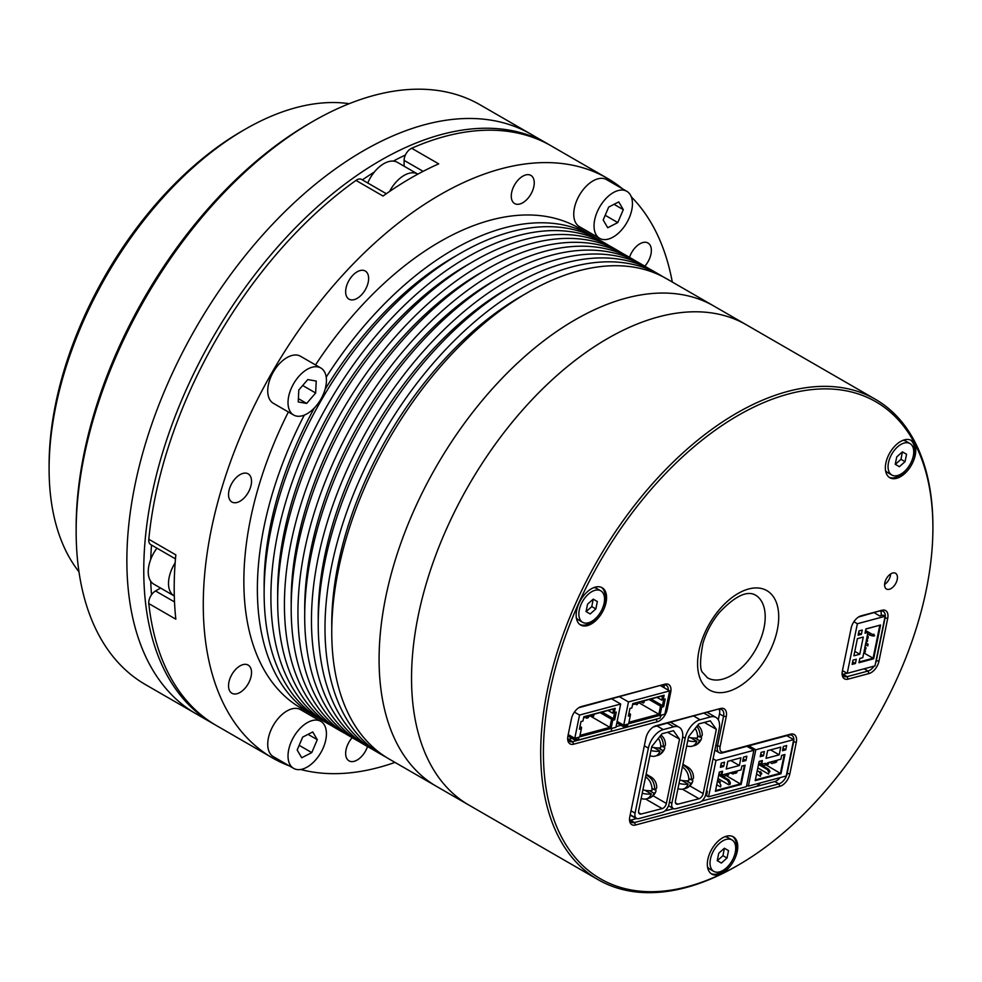 <?xml version="1.0" encoding="UTF-8"?>
<svg xmlns="http://www.w3.org/2000/svg" width="982" height="982" viewBox="0 0 982 982"><rect width="100%" height="100%" fill="white"/><g stroke="black" fill="none" stroke-linecap="round" stroke-linejoin="round"><path stroke-width="1.47" d="M738.157 865.167L736.807 865.952A277.329 160.115 -60 0 1 598.136 879.688L468.979 805.117A277.329 160.115 -60 0 1 418.222 615.702A277.329 160.115 -60 0 1 556.892 375.529A277.329 160.115 -60 0 1 746.308 324.772L713.853 306.04A277.329 160.115 120 0 0 524.437 356.785A277.329 160.115 120 0 0 385.766 596.958A277.329 160.115 120 0 0 436.524 786.386L389.191 759.049A277.329 160.115 -60 0 1 389.191 438.819A277.329 160.115 -60 0 1 666.52 278.704L713.853 306.04A277.329 160.115 120 0 0 436.524 466.155A277.329 160.115 120 0 0 436.524 786.386L468.979 805.117A277.329 160.115 -60 0 1 429.92 763.26A277.329 160.115 -60 0 1 495.161 444.404A277.329 160.115 -60 0 1 746.308 324.772L875.465 399.343A277.329 160.115 -60 0 1 914.524 441.213A277.329 160.115 -60 0 1 932.9 526.303L932.9 527.862A275.414 159.01 120 0 0 914.659 443.361A275.414 159.01 120 0 0 655.853 484.003A275.414 159.01 120 0 0 561.655 837.229A275.414 159.01 120 0 0 738.157 865.167A275.414 159.01 120 0 0 932.9 527.862M331.781 628.136A267.767 154.591 -60 0 1 524.437 294.453M385.852 757.024A277.329 160.115 -60 0 1 382.428 755.146L375.664 751.242A277.329 160.115 -60 0 1 375.664 431.012A277.329 160.115 -60 0 1 652.993 270.897L659.757 274.8A277.329 160.115 -60 0 1 663.096 276.826M382.428 755.146A277.329 160.115 -60 0 1 382.428 434.916A277.329 160.115 -60 0 1 659.757 274.8M318.254 620.329A267.767 154.591 -60 0 1 510.91 286.646M372.325 749.217A277.329 160.115 -60 0 1 368.901 747.339L362.137 743.435A277.329 160.115 -60 0 1 362.137 423.205A277.329 160.115 -60 0 1 639.466 263.09L646.23 266.994A277.329 160.115 -60 0 1 649.568 269.019M368.901 747.339A277.329 160.115 -60 0 1 368.901 427.109A277.329 160.115 -60 0 1 646.23 266.994M304.739 612.523A267.767 154.591 -60 0 1 497.395 278.827M358.798 741.41A277.329 160.115 -60 0 1 355.386 739.532L348.622 735.628A277.329 160.115 -60 0 1 348.622 415.398A277.329 160.115 -60 0 1 625.939 255.283L632.703 259.187A277.329 160.115 -60 0 1 636.041 261.212M355.386 739.532A277.329 160.115 -60 0 1 355.374 419.302A277.329 160.115 -60 0 1 632.703 259.187M291.212 604.716A267.767 154.591 -60 0 1 483.868 271.02M345.283 733.603A277.329 160.115 -60 0 1 341.859 731.725L335.095 727.822A277.329 160.115 -60 0 1 335.095 407.591A277.329 160.115 -60 0 1 612.424 247.476L619.176 251.38A277.329 160.115 -60 0 1 622.527 253.405M341.859 731.725A277.329 160.115 -60 0 1 341.859 411.495A277.329 160.115 -60 0 1 619.176 251.38M277.685 596.909A267.767 154.591 -60 0 1 470.341 263.213M331.756 725.796A277.329 160.115 -60 0 1 328.332 723.918L321.568 720.015A277.329 160.115 -60 0 1 321.568 399.784A277.329 160.115 -60 0 1 598.897 239.669L605.661 243.573A277.329 160.115 -60 0 1 609 245.598M328.332 723.918A277.329 160.115 -60 0 1 328.332 403.688A277.329 160.115 -60 0 1 605.661 243.573M352.17 737.678A16.252 9.39 120 0 0 349.015 742.085A16.252 9.39 120 0 0 349.015 760.854A16.252 9.39 120 0 0 365.267 751.476A16.252 9.39 120 0 0 367.501 746.529M622.514 188.814A334.702 193.245 120 0 0 607.293 178.27A334.702 193.245 120 0 0 272.591 371.503A334.702 193.245 120 0 0 272.591 757.994A334.702 193.245 120 0 0 289.346 765.899M300.652 769.483A334.702 193.245 120 0 0 394.985 762.4M423.119 171.347L404.105 160.373A9.562 5.524 -60 0 1 411.667 148.257L438.708 163.871A334.702 193.245 120 0 0 383.029 196.032L355.975 180.406A334.702 193.245 120 0 0 216.47 339.097A334.702 193.245 120 0 0 148.798 539.265L175.839 554.879A334.702 193.245 120 0 0 175.839 619.188L148.798 603.574A334.702 193.245 120 0 0 216.47 725.588L272.591 757.994M644.83 266.183A16.252 9.39 120 0 0 647.985 261.789A16.252 9.39 120 0 0 647.985 243.008A16.252 9.39 120 0 0 631.733 252.399A16.252 9.39 120 0 0 629.499 257.333M530.881 194.166A16.252 9.39 120 0 0 530.881 175.397A16.252 9.39 120 0 0 514.629 184.788A16.252 9.39 120 0 0 514.629 203.556A16.252 9.39 120 0 0 530.881 194.166M248.164 492.62A16.252 9.39 120 0 0 248.164 473.852A16.252 9.39 120 0 0 231.899 483.242A16.252 9.39 120 0 0 231.899 502.011A16.252 9.39 120 0 0 248.164 492.62M365.267 289.788A16.252 9.39 120 0 0 365.267 271.02A16.252 9.39 120 0 0 349.015 280.398A16.252 9.39 120 0 0 349.015 299.179A16.252 9.39 120 0 0 365.267 289.788M248.164 683.853A16.252 9.39 120 0 0 248.164 665.084A16.252 9.39 120 0 0 231.899 674.474A16.252 9.39 120 0 0 231.899 693.243A16.252 9.39 120 0 0 248.164 683.853M288.377 411.974A277.329 160.115 120 0 0 301.29 708.304L314.805 716.111A277.329 160.115 -60 0 1 304.285 415.116M318.229 717.989A277.329 160.115 -60 0 1 314.805 716.111M264.158 589.102A267.767 154.591 -60 0 1 314.326 408.009M325.067 389.4A267.767 154.591 -60 0 1 456.814 255.406M326.208 377.137A277.329 160.115 -60 0 1 592.134 235.766A277.329 160.115 -60 0 1 595.473 237.791M592.134 235.766L578.607 227.959A277.329 160.115 120 0 0 315.529 364.936M148.798 603.574A9.562 5.524 -60 0 1 155.512 590.968L174.514 601.941M160.569 588.046L155.512 590.968M175.471 558.881L150.725 544.593A9.562 5.524 -60 0 1 148.798 539.265M355.975 180.406A9.562 5.524 -60 0 1 361.56 179.424L386.307 193.712M404.105 160.373L404.105 166.216M607.293 178.27L551.172 145.864A334.702 193.245 120 0 0 411.667 148.257M672.302 282.055A334.702 193.245 120 0 0 631.279 196.817M885.187 587.641A9.084 5.241 120 0 0 886.464 589.016A9.084 5.241 120 0 0 894.7 585.1A9.084 5.241 120 0 0 896.836 574.654A9.084 5.241 120 0 0 895.559 573.279A9.084 5.241 120 0 0 887.323 577.207A9.084 5.241 120 0 0 885.187 587.641M890.662 573.942A9.084 5.241 -60 0 1 884.598 584.45M664.974 684.159A11.477 6.629 -60 0 1 670.227 686.209A11.477 6.629 -60 0 1 670.706 692.322L667.208 709.421A11.477 6.629 -60 0 1 657.277 721.782L573.672 744.184A11.477 6.629 -60 0 1 567.657 738.611A11.477 6.629 -60 0 1 567.927 736.021L571.426 718.922A11.477 6.629 -60 0 1 579.27 707.445A11.477 6.629 -60 0 1 581.369 706.561L664.974 684.159L579.662 707.482A9.562 5.524 120 0 0 578.558 707.887M668.276 690.125A9.562 5.524 120 0 0 667.65 686.799A9.562 5.524 120 0 0 666.299 685.35A9.562 5.524 120 0 0 663.267 685.08M567.682 737.777A9.562 5.524 120 0 0 568.283 739.986A9.562 5.524 120 0 0 569.634 741.422A9.562 5.524 120 0 0 572.666 741.692L656.271 719.29A9.562 5.524 120 0 0 657.547 718.812M881.971 610.252A11.477 6.629 -60 0 1 887.225 612.302A11.477 6.629 -60 0 1 887.703 618.414L878.964 661.168A11.477 6.629 -60 0 1 869.021 673.542L848.117 679.139A11.477 6.629 -60 0 1 842.102 673.554A11.477 6.629 -60 0 1 842.384 670.976L851.136 628.21A11.477 6.629 -60 0 1 858.968 616.745A11.477 6.629 -60 0 1 861.067 615.849L881.971 610.252L859.373 616.782A9.562 5.524 120 0 0 858.268 617.187M875.514 663.292A9.562 5.524 120 0 0 876.3 660.739L885.052 617.985A9.562 5.524 120 0 0 884.647 612.891A9.562 5.524 120 0 0 883.297 611.455A9.562 5.524 120 0 0 880.265 611.172M842.139 672.731A9.562 5.524 120 0 0 842.74 674.929A9.562 5.524 120 0 0 844.09 676.377A9.562 5.524 120 0 0 847.11 676.647L868.014 671.05A9.562 5.524 120 0 0 873.98 666.164M720.493 708.488A11.477 6.629 -60 0 1 725.747 710.538A11.477 6.629 -60 0 1 726.238 716.651L720.113 746.578A7.647 4.419 120 0 0 720.432 750.653A7.647 4.419 120 0 0 723.93 752.028L790.559 734.168A11.477 6.629 -60 0 1 795.813 736.23A11.477 6.629 -60 0 1 796.292 742.331L789.823 773.976A11.477 6.629 -60 0 1 779.88 786.337L635.526 825.015A11.477 6.629 -60 0 1 629.511 819.442A11.477 6.629 -60 0 1 629.793 816.852L645.898 738.169A11.477 6.629 -60 0 1 653.73 726.705A11.477 6.629 -60 0 1 655.829 725.808L720.493 708.488L654.135 726.741A9.562 5.524 120 0 0 653.03 727.146M629.548 818.607A9.562 5.524 120 0 0 630.149 820.817A9.562 5.524 120 0 0 631.5 822.253A9.562 5.524 120 0 0 634.532 822.523L778.873 783.845A9.562 5.524 120 0 0 787.159 773.546L793.64 741.901A9.562 5.524 120 0 0 793.235 736.819A9.562 5.524 120 0 0 788.853 735.101L722.236 752.948A9.562 5.524 -60 0 1 719.205 752.678A9.562 5.524 -60 0 1 717.854 751.242A9.562 5.524 -60 0 1 717.449 746.148L723.574 716.222A9.562 5.524 120 0 0 723.169 711.128A9.562 5.524 120 0 0 721.819 709.679A9.562 5.524 120 0 0 718.787 709.409M598.136 879.688A277.329 160.115 -60 0 1 559.077 837.818A277.329 160.115 -60 0 1 624.319 518.962A277.329 160.115 -60 0 1 875.465 399.343M886.771 474.466A21.518 12.422 120 0 0 889.802 477.718A21.518 12.422 120 0 0 909.283 468.439A21.518 12.422 120 0 0 914.352 443.704A21.518 12.422 120 0 0 911.321 440.452A21.518 12.422 120 0 0 891.828 449.731A21.518 12.422 120 0 0 886.771 474.466M889.14 477.289A21.518 12.422 120 0 0 908.473 466.88M911.271 462.043A21.518 12.422 120 0 0 912.99 442.919A21.518 12.422 120 0 0 910.621 440.096M577.576 621.741A21.518 12.422 120 0 0 580.608 624.994A21.518 12.422 120 0 0 600.088 615.714A21.518 12.422 120 0 0 605.158 590.98A21.518 12.422 120 0 0 602.126 587.727A21.518 12.422 120 0 0 582.633 597.007A21.518 12.422 120 0 0 577.576 621.741M579.957 624.564A21.518 12.422 120 0 0 599.278 614.155M602.076 609.319A21.518 12.422 120 0 0 603.807 590.194A21.518 12.422 120 0 0 601.426 587.371M708.746 870.825A21.518 12.422 120 0 0 711.778 874.078A21.518 12.422 120 0 0 731.259 864.798A21.518 12.422 120 0 0 736.328 840.052A21.518 12.422 120 0 0 733.296 836.811A21.518 12.422 120 0 0 713.804 846.091A21.518 12.422 120 0 0 708.746 870.825M711.128 873.649A21.518 12.422 120 0 0 730.448 863.239M733.247 858.403A21.518 12.422 120 0 0 734.978 839.279A21.518 12.422 120 0 0 732.597 836.455M714.847 750.15A9.562 5.524 120 0 0 715.142 750.334L719.205 752.678M796.292 742.331L793.26 741.692M780.052 777.646A9.562 5.524 -60 0 1 774.823 781.512L701.627 801.116M673.554 808.64L664.826 810.985M636.766 818.497L630.469 820.191A9.562 5.524 -60 0 1 629.916 820.301M719.34 709.299A9.562 5.524 -60 0 1 719.511 713.877L718.296 719.806M880.817 611.062A9.562 5.524 -60 0 1 880.989 615.64L880.977 615.689M847.049 673.235L843.059 674.303A9.562 5.524 -60 0 1 842.507 674.425M663.82 684.97A9.562 5.524 -60 0 1 664.213 687.781M660.407 716.664A9.562 5.524 120 0 0 661.831 714.994M621.005 725.317L616.07 726.643M574.053 737.899L573.365 738.083M572.064 738.427L568.603 739.348A9.562 5.524 -60 0 1 568.062 739.471M630.162 815.072L636.311 818.62M885.531 470.513A18.167 10.495 120 0 0 887.753 472.673L891.816 475.018A18.167 10.495 -60 0 1 891.816 454.04A18.167 10.495 -60 0 1 909.983 443.545L905.92 441.2A18.167 10.495 120 0 0 902.937 440.353M905.92 441.2L909.983 443.545A18.167 10.495 -60 0 1 909.983 464.523A18.167 10.495 -60 0 1 891.816 475.018L887.753 472.673M895.326 464.339L900.985 459.33L902.409 451.88L896.75 456.888L895.24 464.302L899.377 466.683L905.036 461.675L906.558 454.261L902.409 451.88M902.495 451.916L906.558 454.261M900.985 459.33L905.036 461.675M568.124 735.052L576.176 739.704L574.875 740.047L567.927 736.034M611.025 726.889L610.117 726.361M587.58 717.744A1.142 0.81 -105 0 0 588.525 717.155L588.648 716.59A1.142 0.81 -105 0 0 588.549 715.706M587.064 717.891L586.266 718.1A1.142 0.81 -105 0 0 587.224 717.498L588.525 717.155M585.112 716.627L587.199 717.572M593.742 715.829L592.809 716.344A1.142 0.81 -105 0 0 593.754 715.755L593.865 715.191A1.142 0.81 -105 0 0 593.766 714.307M590.342 715.227L592.809 716.344M582.473 721.132L580.939 721.782M611.062 728.435L579.711 736.831L581.381 728.705L579.417 729.233L580.988 721.537L582.952 721.009L583.824 716.737L615.186 708.329L614.302 712.613L616.266 712.085L614.695 719.781L612.731 720.309L611.062 728.435L609.908 727.355L611.577 719.229L612.731 720.309M581.381 728.705L581.528 727.281L581.234 728.742M580.018 735.371L609.908 727.355L590.305 716.038L590.464 715.277M600.1 712.613L611.577 719.229L613.529 718.714L614.695 719.781M575.231 738.194L578.386 740.011L611.172 731.234L611.749 728.411L615.935 727.294L620.685 704.02L579.54 715.056L574.777 738.317L578.963 737.2L578.386 740.011M585.726 716.897L583.676 717.449M568.234 734.536L574.777 738.317M579.54 715.056L574.421 712.097M620.685 704.02L611.786 698.877M610.558 724.188L611.786 724.9M589.372 715.485L590.305 716.025M609.92 727.343L611.148 728.055M608.018 710.489L612.805 713.251L613.676 708.967L615.186 708.329M613.676 708.967L583.774 716.983M579.994 726.398L581.528 727.281M583.603 717.83L586.229 717.13M588.66 716.479L590.305 716.038M602.064 712.085L613.529 718.714L614.474 712.564M613.099 711.766L614.327 712.478M624.699 726.336L625.117 726.582A0.957 0.675 -105 0 0 625.976 726.128L626.307 724.507M616.831 722.899L623.816 726.938A0.957 0.675 -105 0 0 624.662 726.471L624.994 724.863M634.053 703.505L636.52 704.634A1.142 0.81 -105 0 0 637.465 704.045L637.588 703.48A1.142 0.81 -105 0 0 637.49 702.596M640.583 701.762L643.05 702.879A1.142 0.81 -105 0 0 643.996 702.29L644.118 701.725A1.142 0.81 -105 0 0 644.02 700.841M651.005 698.975L662.482 705.592L663.697 699.614L665.207 698.963L663.636 706.672L661.672 707.187L660.014 715.313L658.861 714.245L660.518 706.119L661.672 707.187M662.482 705.592L663.636 706.672M628.664 714.663L630.469 714.172L628.934 713.288M660.014 715.313L628.652 723.722L630.321 715.596L628.357 716.111L629.941 708.415L631.892 707.899L629.879 708.673M631.892 707.899L632.764 703.615L664.127 695.219L663.243 699.491L665.207 698.963M656.958 697.367L661.745 700.129L663.243 699.491M661.745 700.129L662.617 695.857L664.127 695.219M662.617 695.857L632.715 703.873M628.959 722.261L658.861 714.245L639.245 702.928L639.417 702.069M632.543 704.72L635.17 704.02M637.6 703.358L639.245 702.928L638.312 702.376M649.041 699.491L660.518 706.119M630.321 715.596L630.469 714.172M660.113 718.112L660.69 715.289L664.875 714.172L669.638 690.911L628.48 701.934L623.717 725.195L627.903 724.078L627.326 726.901L660.113 718.112M617.138 721.402L623.717 725.195M628.48 701.934L619.568 696.79M669.638 690.911L660.726 685.767M624.871 725.489L627.326 726.901M634.667 703.787L632.629 704.339M718.689 775.142L727.343 780.138A0.957 0.675 75 0 1 727.699 780.518L728.865 782.642A0.957 0.675 75 0 1 729.012 783.501L728.754 784.778L717.989 778.566M718.898 774.147L728.644 779.782A0.957 0.675 75 0 1 729.012 780.174L730.178 782.298A0.957 0.675 75 0 1 730.313 783.157L730.056 784.422L728.951 783.783M727.809 761.32L740.944 757.809L739.372 765.506L726.238 769.016L727.809 761.32M720.714 765.837L722.408 766.819M730.755 760.534L739.372 765.506M706.512 790.841L707.396 791.357L706.524 795.629L708.55 796.795L746.43 786.656L753.869 750.297L746.971 746.32M706.193 792.437L707.065 792.94M744.221 765.42L741.852 766.058L741.066 769.9L737.138 770.956L736.795 772.662L735.518 773.362L734.597 772.834M736.795 772.662L735.813 772.92L736.156 771.214L734.855 771.557L734.511 773.276L733.529 773.534L733.873 771.827L728.975 773.141L728.632 774.847L726.042 775.62M727.11 775.412L726.434 775.019M726.373 775.805L728.632 774.847M727.65 775.117L727.993 773.399L726.692 773.755L726.336 775.461L724.826 776.013M745.117 765.174L741.177 784.422L715.375 791.332L719.315 772.085L722.58 771.214L721.795 775.068L725.71 774.012L725.367 775.719L724.09 776.418L721.709 775.056M722.396 772.097L721.782 771.742M715.522 790.608L740.6 783.882L744.368 765.494L741.827 766.181M726.533 775.768L741.177 784.422M721.684 771.459L719.29 772.22M718.984 773.718L721.132 774.958L721.831 771.533M721.795 775.068L721.132 774.958M720.911 764.88L723.673 766.476L720.407 767.347L721.279 763.075L724.544 762.204L723.673 766.476M745.952 760.51L746.823 756.226L743.558 757.11L742.687 761.381L745.952 760.51L743.19 758.914M725.367 775.719L726.336 775.461M708.55 796.795L715.988 760.449L753.869 750.297M715.988 760.449L713.079 758.779M729.921 772.883L733.235 773.976L730.89 772.625M706.156 792.609L707.04 793.112M705.96 793.591L706.831 794.094M717.633 780.322L720.481 781.967L719.18 782.323A0.957 0.675 75 0 1 719.536 782.703L720.702 784.827A0.957 0.675 75 0 1 720.849 785.686L720.592 786.963L716.725 784.728M717.425 781.316L719.18 782.323M721.819 771.422L722.457 771.791M867.793 632.052L870.298 633.5L869.942 635.207L872.875 635.968L873.231 634.249L874.041 634.274L873.698 635.98L874.667 635.722L873.845 635.256M867.646 633.881L869.942 635.207M872.875 635.968L873.698 635.98M873.108 634.826L865.559 630.469M874.275 612.78L879.835 615.996L883.1 615.125L885.126 616.291L857.372 623.73L853.898 621.729M885.126 616.291L874.974 665.894L847.221 673.333L842.458 670.583M847.221 673.333L857.372 623.73M865.154 632.469L867.695 631.794L867.941 632.42L865.007 633.206L865.879 628.934L880.572 624.994L865.854 629.057M865.547 630.554L867.695 631.794M867.941 632.42L866.885 637.551L868.198 637.195L867.241 635.82M861.349 634.347L858.612 632.764M868.162 636.348L867.978 637.257M865.179 650.943L864.467 649.519L865.743 649.176L866.014 647.887L864.7 648.243L866.014 641.823L867.327 641.479L867.585 640.19L866.284 640.546L866.627 638.828L867.928 638.484L868.198 637.195M866.014 647.887L865.056 646.512M864.442 649.519L864.086 651.238L865.4 650.882L865.13 652.171L863.829 652.514L862.773 657.645L859.815 658.566M863.755 652.858L873.084 658.235L879.823 625.313M880.572 624.994L873.661 658.775L873.084 658.235L859.115 661.978M873.661 658.775L858.968 662.715L859.839 658.431L862.773 657.645M855.408 663.501L852.143 664.372L853.014 660.1L856.279 659.229L855.408 663.501L852.646 661.905M858.108 635.219L858.98 630.935L862.245 630.063L861.374 634.335L858.108 635.219M857.409 638.631L863.288 637.06L859.766 654.245L853.886 655.829L857.409 638.631M858.317 634.188L859.459 634.851M854.794 651.385L859.766 654.245M865.805 642.854L868.1 644.18L867.757 645.898L865.449 644.573M758.705 763.48L768.464 769.115L767.163 769.471A0.957 0.675 75 0 1 767.519 769.851L768.685 771.975A0.957 0.675 75 0 1 768.832 772.834L768.562 774.111L757.809 767.887M758.509 764.475L767.163 769.471M767.519 769.851L768.82 769.507L769.998 771.631L768.685 771.975M784.716 755.575L784.102 755.219M746.725 785.183L748.37 786.128L786.251 775.976L793.689 739.63L786.791 735.653M748.37 786.128L755.796 749.782L748.91 745.804M755.796 749.782L793.689 739.63M766.353 765.101L780.997 773.755L784.937 754.507L781.66 755.379L780.874 759.233L776.958 760.277L776.615 761.995L774.025 762.769M775.093 762.548L774.417 762.155M774.356 762.953L776.615 761.995M774.319 762.609L772.061 763.566L774.319 762.609L774.675 760.89L775.976 760.547L775.633 762.253M772.061 763.566L769.728 762.216M773.337 762.867L773.693 761.16L768.796 762.474L768.44 764.18L766.193 765.138L768.44 764.18M767.47 764.438L767.814 762.732L765.174 765.052L765.53 763.345L760.94 764.291L761.639 760.866L759.111 761.541M765.174 765.052L763.898 765.751L761.529 764.377M762.216 761.431L761.602 761.075M784.041 754.753L781.635 755.514M755.342 779.929L780.42 773.215L784.176 754.827M780.997 773.755L755.195 780.665L759.135 761.418L762.4 760.547L761.615 764.389M758.804 763.051L760.94 764.291M763.493 755.809L760.228 756.68L761.099 752.408L764.364 751.537L763.493 755.809L760.731 754.213M783.378 746.443L786.643 745.559L785.76 749.843L782.494 750.714L783.378 746.443M782.998 748.247L785.76 749.843M780.764 747.142L779.18 754.839L766.058 758.349L767.629 750.653L780.764 747.142M770.575 749.867L779.18 754.839M757.245 770.649L758.988 771.656A0.957 0.675 75 0 1 759.356 772.036L760.657 771.692L761.823 773.816L760.522 774.16A0.957 0.675 75 0 1 760.657 775.019L760.399 776.296L756.545 774.062M759.356 772.036L760.522 774.16M761.639 760.755L762.278 761.124M788.583 735.174L787.76 736.205M842.949 670.866A238.957 137.959 -60 0 1 842.163 672.449M760.547 782.863A238.957 137.959 -60 0 1 756.729 786.349M663.918 685.227L663.562 686.946A21.395 15.123 75 0 1 662.96 686.799M705.837 794.168L719.143 729.172A17.21 9.943 120 0 0 715.988 717.412A17.21 9.943 120 0 0 710.526 716.921L700.08 719.732A17.21 9.943 120 0 0 685.178 738.268L671.872 803.276A7.647 4.419 120 0 0 673.271 808.493A7.647 4.419 120 0 0 675.702 808.714L699.209 802.417A7.647 4.419 120 0 0 705.837 794.168M661.07 685.964A17.21 9.943 -60 0 1 662.568 686.578L664.225 687.535M699.012 798.747L677.838 804.184A4.787 2.762 -60 0 1 676.352 804.037A4.787 2.762 -60 0 1 675.469 800.772L688.591 736.647L698.767 723.918L710.268 720.837L716.332 729.331L703.173 793.591A4.787 2.762 -60 0 1 699.037 798.747A4.787 2.762 -60 0 1 699.012 798.747L682.441 789.184M682.465 789.184L699.037 798.747M704.364 722.421L716.332 729.331M682.38 767.077A11.956 6.899 120 0 0 682.367 767.077L682.367 767.065A11.796 8.347 75 0 1 688.799 780.665A11.796 4.812 -168.4 0 1 679.716 780.015M679.016 783.44A11.796 4.812 11.6 0 0 688.1 784.09A11.796 8.347 75 0 1 681.925 789.221A11.956 11.956 0 0 1 677.948 788.681M688.1 784.09L681.803 780.457M684.54 788.521A11.796 8.347 -105 0 0 687.154 787.822A11.796 8.347 -105 0 0 690.714 783.391A11.796 4.812 11.6 0 0 692.629 781.684A11.796 4.812 11.6 0 0 692.298 779.475M690.714 783.391L686.308 780.85M684.994 766.377A11.956 6.899 120 0 1 687.498 766.917A11.956 11.956 0 0 1 693.476 777.584A11.796 4.812 -168.4 0 1 691.414 779.966A11.796 8.347 -105 0 0 684.994 766.377L682.772 765.088M691.414 779.966L688.787 778.456M688.468 737.249A11.796 4.812 11.6 0 0 697.551 737.912A11.796 8.347 -105 0 0 695.182 728.411M686.7 745.915A11.956 11.956 0 0 0 690.677 746.455A11.796 8.347 -105 0 0 696.852 741.324A11.796 4.812 -168.4 0 1 687.768 740.673M696.852 741.324L690.555 737.691M701.05 736.721A11.796 4.812 -168.4 0 1 701.381 738.93A11.796 4.812 -168.4 0 1 699.466 740.624A11.796 8.347 75 0 1 695.894 745.056A11.796 8.347 75 0 1 693.292 745.755M699.466 740.624L695.06 738.083M696.839 726.336A11.796 8.347 75 0 1 700.166 737.2A11.796 4.812 11.6 0 0 702.228 734.818A11.956 11.956 0 0 0 697.76 725.195M700.166 737.2L697.539 735.69M669.037 804.037L682.343 739.029A17.21 9.943 120 0 0 679.188 727.269A17.21 9.943 120 0 0 673.738 726.79L663.28 729.589A17.21 9.943 120 0 0 648.378 748.137L635.072 813.133A7.647 4.419 120 0 0 636.471 818.362A7.647 4.419 120 0 0 638.901 818.571L662.408 812.274A7.647 4.419 120 0 0 669.037 804.037M662.212 808.616L641.037 814.041A4.787 2.762 -60 0 1 639.552 813.906A4.787 2.762 -60 0 1 638.668 810.629L651.79 746.516L661.978 733.775L673.468 730.694L679.532 739.188L666.385 803.448A4.787 2.762 -60 0 1 662.236 808.603A4.787 2.762 -60 0 1 662.212 808.616L645.64 799.041L662.236 808.603M667.564 732.277L679.532 739.188M647.739 798.378A11.796 8.347 -105 0 0 650.354 797.679A11.796 8.347 -105 0 0 653.914 793.247A11.796 4.812 11.6 0 0 655.841 791.553A11.796 4.812 11.6 0 0 655.497 789.344M653.914 793.247L649.507 790.706M648.194 776.234A11.956 6.899 120 0 1 650.698 776.787A11.956 11.956 0 0 1 656.676 787.441A11.796 4.812 -168.4 0 1 654.613 789.823A11.796 8.347 -105 0 0 648.194 776.234L645.972 774.958M654.613 789.823L651.987 788.313M645.579 776.934A11.956 6.899 120 0 0 645.567 776.934L645.579 776.934A11.796 8.347 75 0 1 651.999 790.522A11.796 4.812 -168.4 0 1 642.928 789.872M642.228 793.296A11.796 4.812 11.6 0 0 651.299 793.947A11.796 8.347 75 0 1 645.125 799.078A11.956 11.956 0 0 1 641.148 798.538M651.299 793.947L645.002 790.314M651.667 747.118A11.796 4.812 11.6 0 0 660.751 747.768A11.796 8.347 -105 0 0 658.382 738.268M649.9 755.784A11.956 11.956 0 0 0 653.877 756.324A11.796 8.347 -105 0 0 660.051 751.181A11.796 4.812 -168.4 0 1 650.968 750.53M660.051 751.181L653.754 747.548M664.249 746.578A11.796 4.812 -168.4 0 1 664.581 748.787A11.796 4.812 -168.4 0 1 662.666 750.481A11.796 8.347 75 0 1 659.106 754.925A11.796 8.347 75 0 1 656.492 755.624M662.666 750.481L658.259 747.94M660.039 736.205A11.796 8.347 75 0 1 663.366 747.069A11.796 4.812 11.6 0 0 665.428 744.675A11.956 11.956 0 0 0 660.96 735.052M663.366 747.069L660.739 745.547M576.336 617.788A18.167 10.495 120 0 0 578.558 619.949L582.621 622.293A18.167 10.495 -60 0 1 579.294 609.883A18.167 10.495 -60 0 1 600.788 590.82A18.167 10.495 -60 0 1 604.114 603.23A18.167 10.495 -60 0 1 582.621 622.293M586.131 611.614L591.79 606.606L593.214 599.143L587.567 604.163L586.045 611.577L590.182 613.959L595.841 608.95L597.363 601.536L593.214 599.143M591.79 606.606L595.841 608.95M593.3 599.192L597.363 601.536M600.788 590.82L596.737 588.476A18.167 10.495 120 0 0 593.742 587.629M731.958 839.905A18.167 10.495 -60 0 1 735.285 852.315A18.167 10.495 -60 0 1 726.201 868.051A18.167 10.495 -60 0 1 713.791 871.378A18.167 10.495 -60 0 1 710.465 858.968A18.167 10.495 -60 0 1 719.548 843.231A18.167 10.495 -60 0 1 731.958 839.905L727.895 837.56A18.167 10.495 120 0 0 724.912 836.713M717.302 860.698L722.961 855.69L724.385 848.227L718.738 853.248L717.216 860.649L721.353 863.043L727.011 858.023L728.534 850.621L724.385 848.227M724.471 848.276L728.534 850.621M722.961 855.69L727.011 858.023M707.506 866.861A18.167 10.495 120 0 0 709.728 869.033L713.791 871.378M293.643 415.018L273.364 403.307A27.165 15.675 -60 0 1 272.026 374.412A27.165 15.675 -60 0 1 297.448 355.153A27.165 15.675 -60 0 1 300.517 356.27L320.807 367.98A27.165 15.675 -60 0 1 322.133 396.875A27.165 15.675 -60 0 1 296.724 416.123A27.165 15.675 -60 0 1 293.643 415.018A27.165 15.675 -60 0 1 292.317 386.122A27.165 15.675 -60 0 1 317.726 366.875A27.165 15.675 -60 0 1 320.807 367.98M298.798 390.001L298.233 401.945L306.666 403.43L315.652 392.996L316.216 381.053L307.783 379.568L298.798 390.001M302.677 385.496L315.652 392.996M298.393 398.655L306.666 403.43M599.658 238.344L579.38 226.633A27.165 15.675 -60 0 1 576.876 200.267A27.165 15.675 -60 0 1 606.532 179.596L626.823 191.306A27.165 15.675 -60 0 1 629.315 217.673A27.165 15.675 -60 0 1 599.658 238.344A27.165 15.675 -60 0 1 597.166 211.977A27.165 15.675 -60 0 1 626.823 191.306M618.746 201.899L608.693 207.067L603.181 219.993L607.735 227.738L617.788 222.57L623.3 209.657L618.746 201.899M614.057 204.317L623.3 209.657M605.182 215.291L617.788 222.57M293.643 768.378L273.364 756.668A27.165 15.675 -60 0 1 270.86 730.301A27.165 15.675 -60 0 1 300.517 709.63L320.807 721.34A27.165 15.675 -60 0 1 323.299 747.707A27.165 15.675 -60 0 1 293.643 768.378A27.165 15.675 -60 0 1 291.151 742.011A27.165 15.675 -60 0 1 320.807 721.34M301.72 757.773L311.773 752.605L317.284 739.692L312.73 731.934L302.677 737.101L297.165 750.027L301.72 757.773M299.166 745.326L311.773 752.605M308.041 734.352L317.284 739.692M367.747 182.996A27.165 15.675 -60 0 1 390.885 161.158A27.165 15.675 -60 0 1 397.403 162.337L417.681 174.06A27.165 15.675 -60 0 1 417.841 174.145M389.584 191.453A27.165 15.675 -60 0 1 411.176 172.881A27.165 15.675 -60 0 1 417.681 174.06M174.305 595.976A27.165 15.675 -60 0 1 174.145 595.89L153.855 584.18A27.165 15.675 -60 0 1 149.583 562.809A27.165 15.675 -60 0 1 156.924 548.165M174.145 595.89A27.165 15.675 -60 0 1 169.861 574.519A27.165 15.675 -60 0 1 175.152 562.846M547.796 143.912L480.173 104.865A334.702 193.245 120 0 0 312.816 121.449L309.44 123.401A329.927 190.483 -60 0 0 76.154 527.469L76.154 531.372A334.702 193.245 120 0 0 145.471 684.601L196.179 713.877A334.702 193.245 -60 0 1 126.862 560.648A334.702 193.245 -60 0 1 272.959 223.822A334.702 193.245 -60 0 1 530.881 134.153A334.702 193.245 120 0 0 272.959 223.822A334.702 193.245 120 0 0 126.862 560.648A334.702 193.245 120 0 0 196.179 713.877L213.094 723.636A334.702 193.245 -60 0 1 143.765 570.419A334.702 193.245 -60 0 1 289.874 233.581A334.702 193.245 -60 0 1 547.796 143.912A334.702 193.245 -60 0 1 549.478 144.894M349.224 103.687A277.329 160.115 120 0 0 245.193 129.256L241.817 131.207A272.542 157.353 -60 0 0 49.1 465.002L49.1 468.905A277.329 160.115 120 0 0 78.965 571.782M245.193 129.256A277.329 160.115 120 0 0 49.1 468.905M312.816 121.449A334.702 193.245 120 0 0 76.154 531.372M150.725 581.221A329.927 190.483 120 0 0 151.535 594.748M214.788 724.593A334.702 193.245 -60 0 1 213.094 723.636M405.406 155.033A329.927 190.483 120 0 0 393.279 161.097M374.363 172.022A329.927 190.483 120 0 0 362.346 179.878M151.523 545.047A329.927 190.483 120 0 0 150.725 559.384M788.853 735.101L790.559 734.168M722.236 752.948L723.93 752.028M762.032 602.199A47.811 27.606 120 0 0 755.293 594.982C746.786 590.403 734.794 596.258 719.352 612.559C711.741 621.864 706.279 632.101 702.952 643.247C699.724 660.69 699.773 670.596 703.087 672.965L707.482 677.801A47.811 27.606 120 0 0 750.788 657.179A47.811 27.606 120 0 0 762.032 602.199M701.381 681.324A57.373 33.13 -60 0 1 721.009 607.735A57.373 33.13 -60 0 1 774.921 599.265A57.373 33.13 -60 0 1 755.305 672.854A57.373 33.13 -60 0 1 701.381 681.324M715.853 745.228L720.113 746.578M786.791 773.337L789.823 773.976M779.88 786.337L778.873 783.845L774.823 781.512M630.469 820.191L634.532 822.523L635.526 825.015M726.238 716.651L723.574 716.222L719.511 713.877M655.829 725.808L654.135 726.741M887.703 618.414L884.819 617.85M876.067 660.604L878.964 661.168M869.021 673.542L868.014 671.05L864.135 668.803M843.059 674.303L847.11 676.647L848.117 679.139M861.067 615.849L859.373 616.782M657.277 721.782L656.099 719.192M568.603 739.348L572.666 741.692L573.672 744.184M581.369 706.561L579.662 707.482M669.393 692.101L670.706 692.322M665.894 709.213L667.208 709.421M704.266 713.313L710.526 716.921M669.478 801.889L671.872 803.276M685.178 738.268L682.674 736.831M693.808 716.111L700.08 719.732M675.481 802.822L677.838 804.184M689.818 785.882L703.173 793.591M667.465 723.169L673.738 726.79M657.007 725.968L663.28 729.589M648.378 748.137L644.339 745.804M638.681 812.691L641.037 814.041M653.018 795.739L666.385 803.448M631.033 810.801L635.072 813.133M586.708 718.149L588.009 717.793M715.988 717.412L707.408 712.466M673.271 808.493L668.533 805.756M687.154 787.822A11.956 11.956 0 0 0 692.629 781.684M687.498 766.917L682.944 764.291M695.894 745.056A11.956 11.956 0 0 0 701.381 738.93M679.188 727.269L670.608 722.322M636.471 818.362L630.223 814.753M650.354 797.679A11.956 11.956 0 0 0 655.841 791.553M650.698 776.787L646.144 774.147M659.106 754.925A11.956 11.956 0 0 0 664.581 748.787"/></g></svg>
